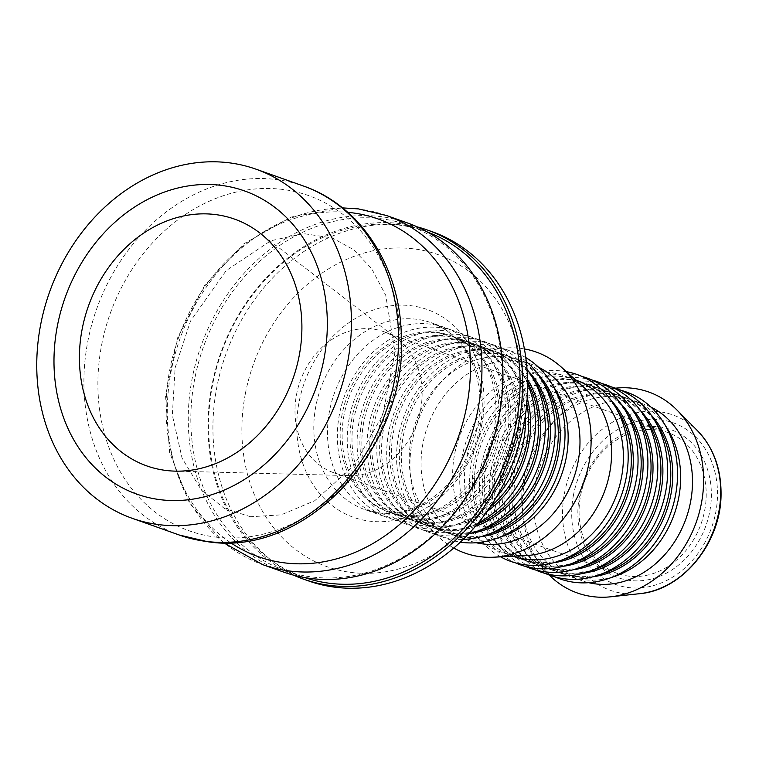 <?xml version="1.0" encoding="UTF-8"?>
<svg xmlns="http://www.w3.org/2000/svg" width="759" height="759" viewBox="0 0 759 759"><rect width="100%" height="100%" fill="white"/><g stroke="black" fill="none" stroke-linecap="round" stroke-linejoin="round"><path stroke-width="0.57" stroke-dasharray="3.79 2.85" d="M656.715 429.898A74.837 62.01 -70.5 0 0 582.172 488.73A74.837 62.01 -70.5 0 0 617.598 573.519A74.837 62.01 -70.5 0 0 628.556 576.109A74.837 62.01 -70.5 0 0 703.109 517.277A74.837 62.01 -70.5 0 0 667.683 432.478A74.837 62.01 -70.5 0 0 656.715 429.898M629.828 580.464A78.575 65.113 109.5 0 1 595.625 458.341A78.575 65.113 109.5 0 1 708.384 472.307A78.575 65.113 109.5 0 1 629.828 580.464M420.552 409.813A74.837 62.01 -70.5 0 0 397.982 339.472A74.837 62.01 -70.5 0 0 383.599 331.617A74.837 62.01 -70.5 0 0 372.641 329.026A74.837 62.01 -70.5 0 0 296.56 394.462A74.837 62.01 -70.5 0 0 333.514 472.658A74.837 62.01 -70.5 0 0 349.643 475.627A74.837 62.01 -70.5 0 0 420.552 409.813M615.549 388.172A106.639 88.367 -70.5 0 0 524.687 481.548A106.639 88.367 -70.5 0 0 549.193 575.037M245.366 393.674A165.623 137.246 -70.5 0 0 351.426 572.466A165.623 137.246 -70.5 0 0 519.792 427.659A165.623 137.246 -70.5 0 0 413.74 248.857A165.623 137.246 -70.5 0 0 245.366 393.674M329.567 410.837A99.154 82.162 -70.5 0 0 378.532 514.45A99.154 82.162 -70.5 0 0 427.099 513.985A99.154 82.162 -70.5 0 0 493.862 431.178A99.154 82.162 -70.5 0 0 482.297 358.552A99.154 82.162 -70.5 0 0 444.888 327.565A99.154 82.162 -70.5 0 0 329.567 410.837M432.241 231.751A185.215 153.479 -70.5 0 0 216.818 387.289A185.215 153.479 -70.5 0 0 308.287 580.834M342.11 414.215A93.547 77.513 -70.5 0 0 388.304 511.964A93.547 77.513 -70.5 0 0 434.129 511.528A93.547 77.513 -70.5 0 0 497.107 433.408A93.547 77.513 -70.5 0 0 486.196 364.889A93.547 77.513 -70.5 0 0 450.903 335.658A93.547 77.513 -70.5 0 0 342.11 414.215M344.083 414.917A93.547 77.513 -70.5 0 0 390.278 512.667A93.547 77.513 -70.5 0 0 499.08 434.11A93.547 77.513 -70.5 0 0 452.886 336.36A93.547 77.513 -70.5 0 0 344.083 414.917M339.434 414.338A99.154 82.162 -70.5 0 0 436.966 517.496A99.154 82.162 -70.5 0 0 503.729 434.689A99.154 82.162 -70.5 0 0 492.164 362.052A99.154 82.162 -70.5 0 0 406.739 331.341A99.154 82.162 -70.5 0 0 339.434 414.338M351.977 417.716A93.547 77.513 -70.5 0 0 398.181 515.465A93.547 77.513 -70.5 0 0 443.996 515.038A93.547 77.513 -70.5 0 0 506.974 436.909A93.547 77.513 -70.5 0 0 496.063 368.39A93.547 77.513 -70.5 0 0 460.779 339.169A93.547 77.513 -70.5 0 0 351.977 417.716M353.95 418.418A93.547 77.513 -70.5 0 0 400.154 516.167A93.547 77.513 -70.5 0 0 508.947 437.611A93.547 77.513 -70.5 0 0 462.753 339.861A93.547 77.513 -70.5 0 0 353.95 418.418M349.301 417.848A99.154 82.162 -70.5 0 0 446.842 520.997A99.154 82.162 -70.5 0 0 513.596 438.19A99.154 82.162 -70.5 0 0 502.031 365.563A99.154 82.162 -70.5 0 0 416.615 334.842A99.154 82.162 -70.5 0 0 349.301 417.848M361.844 421.226A93.547 77.513 -70.5 0 0 408.048 518.966A93.547 77.513 -70.5 0 0 453.863 518.539A93.547 77.513 -70.5 0 0 516.841 440.419A93.547 77.513 -70.5 0 0 505.93 371.901A93.547 77.513 -70.5 0 0 470.646 342.67A93.547 77.513 -70.5 0 0 361.844 421.226M363.817 421.928A93.547 77.513 -70.5 0 0 410.021 519.668A93.547 77.513 -70.5 0 0 518.814 441.112A93.547 77.513 -70.5 0 0 472.62 343.372A93.547 77.513 -70.5 0 0 363.817 421.928M525.446 414.974A99.154 82.162 -70.5 0 0 511.898 369.064A99.154 82.162 -70.5 0 0 426.482 338.343A99.154 82.162 -70.5 0 0 359.168 421.349A99.154 82.162 -70.5 0 0 456.709 524.497A99.154 82.162 -70.5 0 0 496.168 497.42M526.755 403.731A93.547 77.513 -70.5 0 0 515.797 375.401A93.547 77.513 -70.5 0 0 480.513 346.17A93.547 77.513 -70.5 0 0 371.72 424.727A93.547 77.513 -70.5 0 0 417.915 522.477A93.547 77.513 -70.5 0 0 463.73 522.04A93.547 77.513 -70.5 0 0 490.105 506.965M527.201 397.991A93.547 77.513 -70.5 0 0 482.487 346.872A93.547 77.513 -70.5 0 0 373.694 425.429A93.547 77.513 -70.5 0 0 419.888 523.179A93.547 77.513 -70.5 0 0 486.823 511.699M527.619 383.893A99.154 82.162 -70.5 0 0 521.765 372.565A99.154 82.162 -70.5 0 0 436.349 341.854A99.154 82.162 -70.5 0 0 369.035 424.85A99.154 82.162 -70.5 0 0 466.576 528.008A99.154 82.162 -70.5 0 0 478.255 522.904M527.6 382.223A93.547 77.513 -70.5 0 0 525.664 378.902A93.547 77.513 -70.5 0 0 490.38 349.681A93.547 77.513 -70.5 0 0 381.587 428.228A93.547 77.513 -70.5 0 0 427.782 525.978A93.547 77.513 -70.5 0 0 473.597 525.551A93.547 77.513 -70.5 0 0 477.193 524.184M527.552 379.453A93.547 77.513 -70.5 0 0 492.354 350.373A93.547 77.513 -70.5 0 0 383.561 428.93A93.547 77.513 -70.5 0 0 429.755 526.68A93.547 77.513 -70.5 0 0 475.409 526.31M527.04 369.367A99.154 82.162 -70.5 0 0 442.364 346.787A99.154 82.162 -70.5 0 0 378.912 428.361A99.154 82.162 -70.5 0 0 468.654 533.814M535.541 382.413A93.547 77.513 -70.5 0 0 500.247 353.182A93.547 77.513 -70.5 0 0 391.454 431.738A93.547 77.513 -70.5 0 0 437.649 529.478A93.547 77.513 -70.5 0 0 483.464 529.051M528.226 370.971A93.547 77.513 -70.5 0 0 502.221 353.884A93.547 77.513 -70.5 0 0 393.428 432.44A93.547 77.513 -70.5 0 0 439.622 530.18A93.547 77.513 -70.5 0 0 470.58 533.321M526.291 361.569A99.154 82.162 -70.5 0 0 388.779 431.862A99.154 82.162 -70.5 0 0 463.151 539.402M545.408 385.914A93.547 77.513 -70.5 0 0 510.124 356.683A93.547 77.513 -70.5 0 0 401.321 435.239A93.547 77.513 -70.5 0 0 447.516 532.989A93.547 77.513 -70.5 0 0 493.341 532.552M538.093 374.472A93.547 77.513 -70.5 0 0 512.097 357.385A93.547 77.513 -70.5 0 0 403.295 435.941A93.547 77.513 -70.5 0 0 449.489 533.691A93.547 77.513 -70.5 0 0 480.447 536.822M525.797 357.622A99.154 82.162 -70.5 0 0 398.646 435.362A99.154 82.162 -70.5 0 0 460.277 542.144M555.275 389.414A93.547 77.513 -70.5 0 0 519.991 360.193A93.547 77.513 -70.5 0 0 411.188 438.74A93.547 77.513 -70.5 0 0 457.392 536.49A93.547 77.513 -70.5 0 0 503.208 536.063M538.529 367.204A93.547 77.513 -70.5 0 0 531.831 364.396A93.547 77.513 -70.5 0 0 423.029 442.952A93.547 77.513 -70.5 0 0 469.233 540.693A93.547 77.513 -70.5 0 0 476.206 542.732M524.412 348.941A106.639 88.367 -70.5 0 0 412.184 441.605A106.639 88.367 -70.5 0 0 453.73 548.017M585.379 388.76A93.547 77.513 -70.5 0 0 563.406 375.61A93.547 77.513 -70.5 0 0 454.613 454.157A93.547 77.513 -70.5 0 0 500.807 551.907A93.547 77.513 -70.5 0 0 526.148 555.56M575.569 379.927A93.547 77.513 -70.5 0 0 575.256 379.813A93.547 77.513 -70.5 0 0 466.453 458.37A93.547 77.513 -70.5 0 0 512.657 556.11A93.547 77.513 -70.5 0 0 512.97 556.224M566.394 371.673A99.154 82.162 -70.5 0 0 461.804 457.791A99.154 82.162 -70.5 0 0 500.646 556.85M618.433 411.843A93.547 77.513 -70.5 0 0 583.149 382.612A93.547 77.513 -70.5 0 0 474.347 461.168A93.547 77.513 -70.5 0 0 520.551 558.918A93.547 77.513 -70.5 0 0 566.366 558.482M611.128 400.401A93.547 77.513 -70.5 0 0 585.123 383.314A93.547 77.513 -70.5 0 0 476.32 461.87A93.547 77.513 -70.5 0 0 522.524 559.62A93.547 77.513 -70.5 0 0 553.482 562.751M582.001 376.464A99.154 82.162 -70.5 0 0 471.671 461.292A99.154 82.162 -70.5 0 0 515.778 562.969M628.3 415.353A93.547 77.513 -70.5 0 0 593.016 386.122A93.547 77.513 -70.5 0 0 484.223 464.669A93.547 77.513 -70.5 0 0 530.418 562.419A93.547 77.513 -70.5 0 0 576.233 561.992M620.995 403.911A93.547 77.513 -70.5 0 0 594.99 386.815A93.547 77.513 -70.5 0 0 486.196 465.371A93.547 77.513 -70.5 0 0 532.391 563.121A93.547 77.513 -70.5 0 0 563.349 566.261M591.868 379.965A99.154 82.162 -70.5 0 0 481.538 464.802A99.154 82.162 -70.5 0 0 525.645 566.47M638.167 418.854A93.547 77.513 -70.5 0 0 602.883 389.623A93.547 77.513 -70.5 0 0 494.09 468.18A93.547 77.513 -70.5 0 0 540.285 565.929A93.547 77.513 -70.5 0 0 586.1 565.493M630.862 407.412A93.547 77.513 -70.5 0 0 604.857 390.325A93.547 77.513 -70.5 0 0 496.063 468.882A93.547 77.513 -70.5 0 0 542.258 566.622A93.547 77.513 -70.5 0 0 573.216 569.762M601.735 383.475A99.154 82.162 -70.5 0 0 491.415 468.303A99.154 82.162 -70.5 0 0 535.512 569.971M648.034 422.355A93.547 77.513 -70.5 0 0 612.75 393.124A93.547 77.513 -70.5 0 0 503.957 471.681A93.547 77.513 -70.5 0 0 550.152 569.43A93.547 77.513 -70.5 0 0 595.967 568.994M640.729 410.913A93.547 77.513 -70.5 0 0 614.724 393.826A93.547 77.513 -70.5 0 0 505.93 472.383A93.547 77.513 -70.5 0 0 552.125 570.132A93.547 77.513 -70.5 0 0 583.083 573.263M611.602 386.976A99.154 82.162 -70.5 0 0 501.282 471.804A99.154 82.162 -70.5 0 0 545.379 573.481M657.911 425.865A93.547 77.513 -70.5 0 0 622.617 396.634A93.547 77.513 -70.5 0 0 513.824 475.181A93.547 77.513 -70.5 0 0 560.019 572.931A93.547 77.513 -70.5 0 0 605.843 572.504M194.683 379.073A183.346 151.933 -70.5 0 0 285.232 570.654A183.346 151.933 -70.5 0 0 498.473 416.691A183.346 151.933 -70.5 0 0 407.925 225.1A183.346 151.933 -70.5 0 0 194.683 379.073M407.564 222.994A185.215 153.479 -70.5 0 0 192.15 378.532A185.215 153.479 -70.5 0 0 283.619 572.068M427.526 232.083A183.346 151.933 -70.5 0 0 425.695 231.41A183.346 151.933 -70.5 0 0 212.444 385.382A183.346 151.933 -70.5 0 0 302.993 576.963A183.346 151.933 -70.5 0 0 304.833 577.599M293.629 575.17A185.215 153.479 109.5 0 1 211.884 385.534A185.215 153.479 109.5 0 1 417.289 226.903M650.596 414.423A93.547 77.513 -70.5 0 0 624.6 397.327A93.547 77.513 -70.5 0 0 515.797 475.884A93.547 77.513 -70.5 0 0 561.992 573.633A93.547 77.513 -70.5 0 0 592.95 576.774M621.469 390.477A99.154 82.162 -70.5 0 0 511.149 475.314A99.154 82.162 -70.5 0 0 555.246 576.982M667.778 429.366A93.547 77.513 -70.5 0 0 632.494 400.135A93.547 77.513 -70.5 0 0 523.691 478.692A93.547 77.513 -70.5 0 0 569.895 576.442A93.547 77.513 -70.5 0 0 615.71 576.005M651.032 407.156A93.547 77.513 -70.5 0 0 644.334 404.338A93.547 77.513 -70.5 0 0 535.531 482.895A93.547 77.513 -70.5 0 0 581.736 580.644A93.547 77.513 -70.5 0 0 588.709 582.684M573.51 494.896A85.833 71.128 -70.5 0 0 628.461 587.551A85.833 71.128 -70.5 0 0 715.718 512.505A85.833 71.128 -70.5 0 0 660.757 419.85A85.833 71.128 -70.5 0 0 573.51 494.896M639.59 593.69A93.091 77.143 109.5 0 1 564.497 493.094A93.091 77.143 109.5 0 1 659.135 411.701A93.091 77.143 109.5 0 1 697.464 430.704M480.181 426.321A99.154 82.162 -70.5 0 0 431.207 322.708A99.154 82.162 -70.5 0 0 315.886 405.98A99.154 82.162 -70.5 0 0 364.851 509.593A99.154 82.162 -70.5 0 0 379.377 513.018A99.154 82.162 -70.5 0 0 480.181 426.321M481.747 424.755A110.245 91.355 109.5 0 1 369.671 521.148A110.245 91.355 109.5 0 1 299.074 402.137A110.245 91.355 109.5 0 1 411.15 305.735A110.245 91.355 109.5 0 1 481.747 424.755M179.266 535.019A185.215 153.479 109.5 0 1 87.797 341.474A185.215 153.479 109.5 0 1 303.211 185.936M215.575 537.087A177.938 147.455 -70.5 0 0 396.464 381.502A177.938 147.455 -70.5 0 0 282.528 189.418A177.938 147.455 -70.5 0 0 101.63 344.994A177.938 147.455 -70.5 0 0 215.575 537.087M386.597 215.547A185.215 153.479 -70.5 0 0 359.462 209.142A185.215 153.479 -70.5 0 0 171.173 371.085A185.215 153.479 -70.5 0 0 262.652 564.62M230.489 542.619A179.171 148.47 109.5 0 1 169.845 369.453A179.171 148.47 109.5 0 1 347.764 212.34M333.514 472.658L617.598 573.519M383.599 331.617L667.683 432.478M397.982 339.472L259.654 232.861M349.643 475.627L175.054 471.13M444.888 327.565L431.207 322.708C452.193 330.45 466.908 346.749 475.352 371.606C482.563 395.486 481.396 420.287 471.851 446.017C462.867 468.54 449.29 486.102 431.121 498.691C413.74 510.2 396.17 514.896 378.399 512.79L364.851 509.593L378.532 514.45M486.196 364.889L482.297 358.552M434.129 511.528L427.099 513.985M452.886 336.36L450.903 335.658M390.278 512.667L388.304 511.964M496.063 368.39L492.164 362.052M443.996 515.038L436.966 517.496M462.753 339.861L460.779 339.169M400.154 516.167L398.181 515.465M505.93 371.901L502.031 365.563M453.863 518.539L446.842 520.997M472.62 343.372L470.646 342.67M410.021 519.668L408.048 518.966M515.797 375.401L511.898 369.064M463.73 522.04L456.709 524.497M482.487 346.872L480.513 346.17M419.888 523.179L417.915 522.477M525.664 378.902L521.765 372.565M473.597 525.551L466.576 528.008M492.354 350.373L490.38 349.681M429.755 526.68L427.782 525.978M502.221 353.884L500.247 353.182M439.622 530.18L437.649 529.478M512.097 357.385L510.124 356.683M449.489 533.691L447.516 532.989M531.831 364.396L519.991 360.193M469.233 540.693L457.392 536.49M575.256 379.813L563.406 375.61M512.657 556.11L500.807 551.907M585.123 383.314L583.149 382.612M522.524 559.62L520.551 558.918M594.99 386.815L593.016 386.122M532.391 563.121L530.418 562.419M604.857 390.325L602.883 389.623M542.258 566.622L540.285 565.929M614.724 393.826L612.75 393.124M552.125 570.132L550.152 569.43M425.695 231.41L407.925 225.1M302.993 576.963L285.232 570.654M624.6 397.327L622.617 396.634M561.992 573.633L560.019 572.931M644.334 404.338L632.494 400.135M581.736 580.644L569.895 576.442M223.573 542.742L189.541 503.264L169.599 452.392L165.528 395.363L177.568 337.869L204.484 285.65L243.611 243.962L291.162 217.055L342.47 207.881M250.593 516.737L224.313 508.426L201.306 489.982L182.056 458.066L172.34 415.135L175.12 367.811L190.49 321.095L226.154 270.621L270.754 240.783L303.666 233.611L332.385 237.994L353.618 249.702L371.635 268.582L385.752 295.317L394.984 352.233L382.716 414.917L354.036 465.504L314.71 500.731L281.134 514.868L250.593 516.737"/><path stroke-width="1.14" d="M299.15 355.952A130.956 108.518 109.5 0 1 175.054 471.13A130.956 108.518 109.5 0 1 82.162 329.083A130.956 108.518 109.5 0 1 259.654 232.861A130.956 108.518 109.5 0 1 299.15 355.952M549.193 575.037A106.639 88.367 -70.5 0 0 610.701 596.792A106.639 88.367 -70.5 0 0 701.382 503.435A106.639 88.367 -70.5 0 0 677 410.078A106.639 88.367 -70.5 0 0 615.549 388.172M303.353 579.079L308.287 580.834A185.215 153.479 -70.5 0 0 523.71 425.296A185.215 153.479 -70.5 0 0 432.241 231.751L427.308 229.996A185.215 153.479 109.5 0 1 518.776 423.541A185.215 153.479 109.5 0 1 303.353 579.079A185.215 153.479 109.5 0 1 293.629 575.17M496.168 497.42A99.154 82.162 -70.5 0 0 523.463 441.691A99.154 82.162 -70.5 0 0 525.446 414.974M490.105 506.965A93.547 77.513 -70.5 0 0 526.708 443.92A93.547 77.513 -70.5 0 0 526.755 403.731M486.823 511.699A93.547 77.513 -70.5 0 0 528.681 444.622A93.547 77.513 -70.5 0 0 527.201 397.991M478.255 522.904A99.154 82.162 -70.5 0 0 533.33 445.201A99.154 82.162 -70.5 0 0 527.619 383.893M477.193 524.184A93.547 77.513 -70.5 0 0 536.575 447.421A93.547 77.513 -70.5 0 0 527.6 382.223M475.409 526.31A93.547 77.513 -70.5 0 0 538.558 448.123A93.547 77.513 -70.5 0 0 527.552 379.453M468.654 533.814A99.154 82.162 -70.5 0 0 476.443 531.509A99.154 82.162 -70.5 0 0 543.207 448.702A99.154 82.162 -70.5 0 0 531.632 376.075A99.154 82.162 -70.5 0 0 527.04 369.367M476.443 531.509L483.464 529.051A93.547 77.513 -70.5 0 0 546.452 450.931A93.547 77.513 -70.5 0 0 535.541 382.413L531.632 376.075M470.58 533.321A93.547 77.513 -70.5 0 0 548.425 451.624A93.547 77.513 -70.5 0 0 528.226 370.971M463.151 539.402A99.154 82.162 -70.5 0 0 486.31 535.01A99.154 82.162 -70.5 0 0 553.074 452.203A99.154 82.162 -70.5 0 0 541.509 379.576A99.154 82.162 -70.5 0 0 526.291 361.569M486.31 535.01L493.341 532.552A93.547 77.513 -70.5 0 0 556.319 454.432A93.547 77.513 -70.5 0 0 545.408 385.914L541.509 379.576M480.447 536.822A93.547 77.513 -70.5 0 0 558.292 455.134A93.547 77.513 -70.5 0 0 538.093 374.472M460.277 542.144A99.154 82.162 -70.5 0 0 496.187 538.52A99.154 82.162 -70.5 0 0 562.941 455.713A99.154 82.162 -70.5 0 0 551.376 383.077A99.154 82.162 -70.5 0 0 525.797 357.622M496.187 538.52L503.208 536.063A93.547 77.513 -70.5 0 0 566.186 457.933A93.547 77.513 -70.5 0 0 555.275 389.414L551.376 383.077M476.206 542.732A93.547 77.513 -70.5 0 0 578.026 462.136A93.547 77.513 -70.5 0 0 538.529 367.204M453.73 548.017A106.639 88.367 -70.5 0 0 493.739 557.201A106.639 88.367 -70.5 0 0 588.88 463.483A106.639 88.367 -70.5 0 0 561.252 367.043A106.639 88.367 -70.5 0 0 524.412 348.941M493.739 557.201L526.148 555.56A93.547 77.513 -70.5 0 0 609.61 473.35A93.547 77.513 -70.5 0 0 585.379 388.76L561.252 367.043M512.97 556.224A93.547 77.513 -70.5 0 0 621.45 477.563A93.547 77.513 -70.5 0 0 575.569 379.927M500.646 556.85A99.154 82.162 -70.5 0 0 559.345 560.948A99.154 82.162 -70.5 0 0 626.099 478.132A99.154 82.162 -70.5 0 0 614.534 405.505A99.154 82.162 -70.5 0 0 566.394 371.673M559.345 560.948L566.366 558.482A93.547 77.513 -70.5 0 0 629.344 480.362A93.547 77.513 -70.5 0 0 618.433 411.843L614.534 405.505M553.482 562.751A93.547 77.513 -70.5 0 0 631.317 481.064A93.547 77.513 -70.5 0 0 611.128 400.401M515.778 562.969A99.154 82.162 -70.5 0 0 569.212 564.449A99.154 82.162 -70.5 0 0 635.966 481.642A99.154 82.162 -70.5 0 0 624.401 409.006A99.154 82.162 -70.5 0 0 582.001 376.464M569.212 564.449L576.233 561.992A93.547 77.513 -70.5 0 0 639.211 483.863A93.547 77.513 -70.5 0 0 628.3 415.353L624.401 409.006M563.349 566.261A93.547 77.513 -70.5 0 0 641.184 484.565A93.547 77.513 -70.5 0 0 620.995 403.911M525.645 566.47A99.154 82.162 -70.5 0 0 579.079 567.95A99.154 82.162 -70.5 0 0 645.833 485.143A99.154 82.162 -70.5 0 0 634.268 412.517A99.154 82.162 -70.5 0 0 591.868 379.965M579.079 567.95L586.1 565.493A93.547 77.513 -70.5 0 0 649.078 487.373A93.547 77.513 -70.5 0 0 638.167 418.854L634.268 412.517M573.216 569.762A93.547 77.513 -70.5 0 0 651.051 488.075A93.547 77.513 -70.5 0 0 630.862 407.412M535.512 569.971A99.154 82.162 -70.5 0 0 588.946 571.461A99.154 82.162 -70.5 0 0 655.71 488.644A99.154 82.162 -70.5 0 0 644.135 416.017A99.154 82.162 -70.5 0 0 601.735 383.475M588.946 571.461L595.967 568.994A93.547 77.513 -70.5 0 0 658.954 490.874A93.547 77.513 -70.5 0 0 648.034 422.355L644.135 416.017M583.083 573.263A93.547 77.513 -70.5 0 0 660.928 491.576A93.547 77.513 -70.5 0 0 640.729 410.913M545.379 573.481A99.154 82.162 -70.5 0 0 598.813 574.961A99.154 82.162 -70.5 0 0 665.577 492.155A99.154 82.162 -70.5 0 0 654.011 419.518A99.154 82.162 -70.5 0 0 611.602 386.976M598.813 574.961L605.843 572.504A93.547 77.513 -70.5 0 0 668.821 494.375A93.547 77.513 -70.5 0 0 657.911 425.865L654.011 419.518M386.597 215.547A185.215 153.479 -70.5 0 1 469.252 441.444A185.215 153.479 -70.5 0 1 262.652 564.62L283.619 572.068A185.215 153.479 -70.5 0 0 499.043 416.53A185.215 153.479 -70.5 0 0 407.564 222.994L386.597 215.547L358.485 208.905L342.47 207.881M304.833 577.599A183.346 151.933 -70.5 0 0 516.234 423A183.346 151.933 -70.5 0 0 427.526 232.083M417.289 226.903A185.215 153.479 109.5 0 1 427.308 229.996M592.95 576.774A93.547 77.513 -70.5 0 0 670.795 495.077A93.547 77.513 -70.5 0 0 650.596 414.423M555.246 576.982A99.154 82.162 -70.5 0 0 608.68 578.462A99.154 82.162 -70.5 0 0 675.444 495.655A99.154 82.162 -70.5 0 0 663.878 423.029A99.154 82.162 -70.5 0 0 621.469 390.477M608.68 578.462L615.71 576.005A93.547 77.513 -70.5 0 0 678.688 497.885A93.547 77.513 -70.5 0 0 667.778 429.366L663.878 423.029M588.709 582.684A93.547 77.513 -70.5 0 0 690.529 502.088A93.547 77.513 -70.5 0 0 651.032 407.156M40.644 324.738A185.215 153.479 109.5 0 1 256.068 169.2A185.215 153.479 109.5 0 1 347.537 362.736A185.215 153.479 109.5 0 1 132.123 518.274A185.215 153.479 109.5 0 1 40.644 324.738M57.361 326.009A160.899 133.328 -70.5 0 0 160.386 499.697A160.899 133.328 -70.5 0 0 323.951 359.026A160.899 133.328 -70.5 0 0 220.926 185.338A160.899 133.328 -70.5 0 0 57.361 326.009M639.59 593.69C682.758 590.17 721.23 542.505 721.05 494.118C721.192 468.483 713.327 447.345 697.464 430.704A93.091 77.143 109.5 0 1 718.745 512.192A93.091 77.143 109.5 0 1 639.59 593.69L610.701 596.792M303.211 185.936A185.215 153.479 109.5 0 1 390.894 395.8A185.215 153.479 109.5 0 1 206.391 541.423A185.215 153.479 109.5 0 1 179.266 535.019L207.615 541.708C307.613 557.694 409.433 444.935 401.226 332.508C399.111 265.299 359.908 205.31 303.211 185.936L256.068 169.2M347.764 212.34A179.171 148.47 109.5 0 1 351.986 212.795A179.171 148.47 109.5 0 1 466.719 406.217A179.171 148.47 109.5 0 1 284.578 562.874A179.171 148.47 109.5 0 1 230.489 542.619M697.464 430.704L677 410.078M132.123 518.274L179.266 535.019M262.652 564.62L223.573 542.742"/></g></svg>

